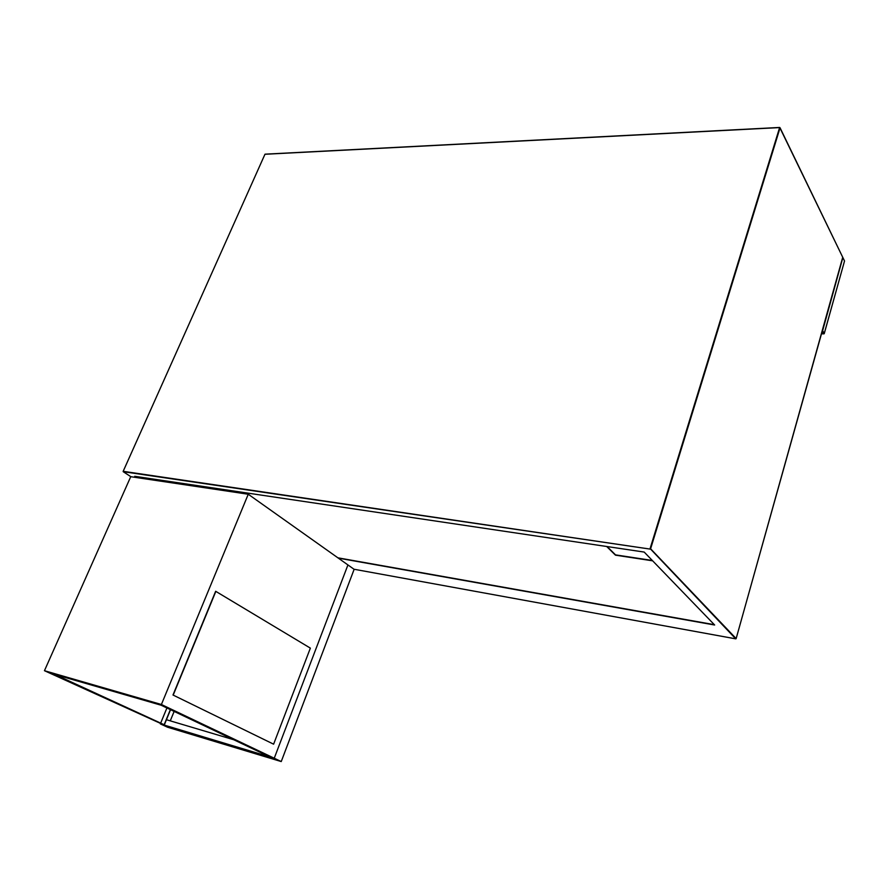 <?xml version="1.0" encoding="UTF-8"?>
<svg xmlns="http://www.w3.org/2000/svg" width="889" height="889" viewBox="0 0 889 889"><rect width="100%" height="100%" fill="white"/><g stroke="black" fill="none" stroke-linecap="round" stroke-linejoin="round"><path stroke-width="1.33" d="M140.118 478.093L158.398 480.827M135.839 476.46L137.784 477.749M606.687 546.491L615.455 555.158L652.648 560.826M159.598 481.005L157.653 479.704M337.898 557.814L714.334 624.678M338.32 558.125L714.656 625.011L644.192 552.069L134.75 476.304L136.706 477.582M607.131 546.557L615.544 554.88L652.315 560.47M233.729 739.737L166.432 719.712L170.544 709.7L164.232 725.08L52.773 673.862L161.12 705.221L269.823 756.895L274.245 758.228L160.353 723.913L167.588 727.235L281.235 761.562L354.133 569.327L347.932 564.937L274.245 758.228L281.235 761.562M170.366 709.622L164.165 724.724L54.829 674.451M44.45 670.706L130.727 476.693L248.253 494.24L347.932 564.937L274.245 758.228L161.398 704.499L44.45 670.706L164.232 725.08M248.253 494.24L161.398 704.499M166.91 707.977L160.676 723.124M170.266 720.857L174.133 711.411M310.361 648.125L273.612 744.182L172.988 695.009L215.649 591.274L310.361 648.125M273.612 744.182L172.988 695.009M173.211 695.076L215.871 591.329M842.816 257.732L822.647 330.641L824.259 333.597L844.528 260.999L780.064 127.794L650.604 548.78L736.148 638.591L842.728 257.277M821.525 333.764L823.87 333.864L822.303 330.986M824.181 333.731L844.494 261.133M779.642 127.527L265.066 154.164L779.709 127.449L844.417 260.755M823.992 333.842L821.514 333.808M735.825 638.858L354 569.238L735.736 638.847L650.103 548.569L779.62 127.583L264.955 154.275L123.171 471.314L650.137 549.091L123.26 471.703L130.916 476.726L123.215 471.692M264.889 154.419L123.149 471.392M842.816 257.654L736.114 638.658"/></g></svg>
